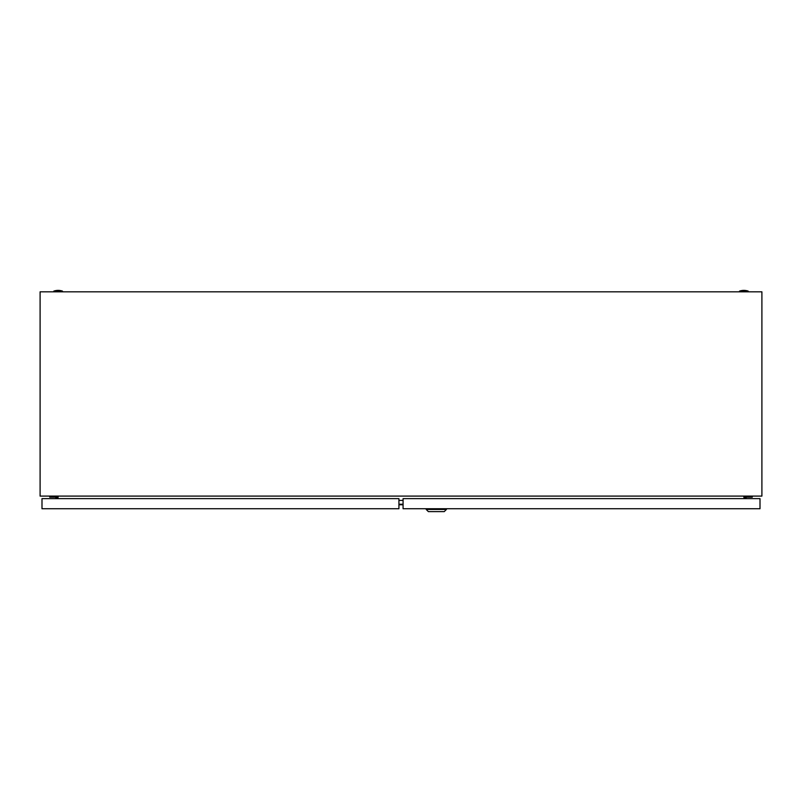 <?xml version="1.0" encoding="UTF-8"?>
<svg xmlns="http://www.w3.org/2000/svg" width="802" height="802" viewBox="0 0 802 802"><rect width="100%" height="100%" fill="white"/><g stroke="black" fill="none" stroke-linecap="round" stroke-linejoin="round"><path stroke-width="1.2" d="M40.1 496.097L40.1 291.828L761.9 291.828L761.9 496.097L40.1 496.097M58.275 496.097L57.824 498.623M744.176 498.623L743.725 496.097M403.075 504.227L398.925 504.227M403.075 504.769L398.925 504.769M403.075 500.388L398.925 500.388M739.524 291.106A13.353 13.353 0 0 1 748.186 291.106L739.524 291.106L739.524 291.828M53.814 291.106A13.353 13.353 0 0 1 62.476 291.106L53.814 291.106L53.814 291.828M746.141 498.623L746.141 497.18L752.276 497.18L752.276 496.097M745.058 496.097L745.058 498.623M446.413 509.45L444.248 511.616L428.368 511.616L426.203 509.45L446.413 509.45L446.413 508.729M426.203 509.45L426.203 508.729M760.005 498.623L403.075 498.623L403.075 508.729L760.005 508.729L760.005 498.623M56.942 498.623L56.942 496.097M49.724 496.097L49.724 497.18L55.859 497.18L55.859 498.623M41.995 508.729L41.995 498.623L398.925 498.623L398.925 508.729L41.995 508.729M748.186 291.106L748.186 291.828M62.476 291.106L62.476 291.828"/></g></svg>
